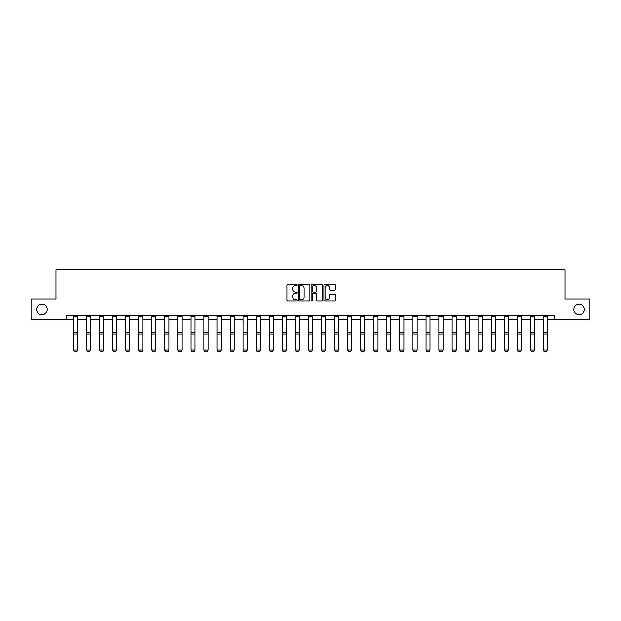 <?xml version="1.0" encoding="UTF-8"?>
<svg xmlns="http://www.w3.org/2000/svg" width="621" height="621" viewBox="0 0 621 621"><rect width="100%" height="100%" fill="white"/><g stroke="black" fill="none" stroke-linecap="round" stroke-linejoin="round"><path stroke-width="0.93" d="M297.11 285.047A0.574 0.574 0 0 0 296.535 284.472L287.802 284.472A0.823 0.823 0 0 0 286.987 285.295L286.987 300.083A0.823 0.823 0 0 0 287.802 300.906L296.535 300.906A0.574 0.574 0 0 0 297.11 300.331A0.574 0.574 0 0 0 296.535 299.749L295.402 299.749A2.631 2.631 0 0 1 292.778 297.125L292.778 295.891A2.631 2.631 0 0 1 295.402 293.259L296.535 293.259A0.574 0.574 0 0 0 297.11 292.685A0.574 0.574 0 0 0 296.535 292.111L295.402 292.111A2.631 2.631 0 0 1 292.778 289.487L292.778 288.253A2.631 2.631 0 0 1 295.402 285.621L296.535 285.621A0.574 0.574 0 0 0 297.11 285.047M573.711 309.429A5.356 5.356 0 0 0 579.067 314.785A5.356 5.356 0 0 0 584.423 309.429A5.356 5.356 0 0 0 579.067 304.073A5.356 5.356 0 0 0 573.711 309.429M36.577 309.429A5.356 5.356 0 0 0 41.933 314.785A5.356 5.356 0 0 0 47.289 309.429A5.356 5.356 0 0 0 41.933 304.073A5.356 5.356 0 0 0 36.577 309.429M334.509 290.263A0.823 0.823 0 0 0 335.332 289.44L335.332 285.295A0.823 0.823 0 0 0 334.509 284.472L324.814 284.472A0.823 0.823 0 0 0 323.991 285.295L323.991 300.083A0.823 0.823 0 0 0 324.814 300.906L334.509 300.906A0.823 0.823 0 0 0 335.332 300.083L335.332 295.068A0.823 0.823 0 0 0 334.509 294.245L330.356 294.245A0.823 0.823 0 0 0 329.541 295.068L329.541 297.552A2.197 2.197 0 0 1 327.345 299.749A2.197 2.197 0 0 1 325.14 297.552L325.14 287.818A2.197 2.197 0 0 1 327.345 285.621A2.197 2.197 0 0 1 329.541 287.818L329.541 289.44A0.823 0.823 0 0 0 330.356 290.263L334.509 290.263M66.618 319.885L31.05 319.885L31.05 298.965L55.991 298.965L55.991 269.669L565.009 269.669L565.009 298.965L589.95 298.965L589.95 319.885L554.382 319.885L554.382 315.701L66.618 315.701L66.618 319.885L73.402 319.885M309.778 285.295A0.823 0.823 0 0 0 308.963 284.472L299.268 284.472A0.823 0.823 0 0 0 298.445 285.295L298.445 300.083A0.823 0.823 0 0 0 299.268 300.906L308.963 300.906A0.823 0.823 0 0 0 309.778 300.083L309.778 285.295M312.037 284.472L321.732 284.472A0.823 0.823 0 0 1 322.555 285.295L322.555 300.083A0.823 0.823 0 0 1 321.732 300.906L317.587 300.906A0.823 0.823 0 0 1 316.764 300.083L316.764 294.082A0.823 0.823 0 0 0 315.942 293.259L313.194 293.259A0.823 0.823 0 0 0 312.371 294.082L312.371 300.331A0.574 0.574 0 0 1 311.796 300.906A0.574 0.574 0 0 1 311.222 300.331L311.222 285.295A0.823 0.823 0 0 1 312.037 284.472M77.586 319.885L86.451 319.885M90.643 319.885L99.507 319.885M103.691 319.885L112.564 319.885M116.748 319.885L125.621 319.885M129.805 319.885L138.677 319.885M142.861 319.885L151.734 319.885M155.918 319.885L164.79 319.885M168.974 319.885L177.847 319.885M182.031 319.885L190.903 319.885M195.087 319.885L203.96 319.885M208.144 319.885L217.016 319.885M221.2 319.885L230.073 319.885M234.257 319.885L243.129 319.885M247.313 319.885L256.186 319.885M260.37 319.885L269.242 319.885M273.426 319.885L282.299 319.885M286.483 319.885L295.355 319.885M299.539 319.885L308.404 319.885M312.596 319.885L321.461 319.885M325.645 319.885L334.517 319.885M338.701 319.885L347.574 319.885M351.758 319.885L360.63 319.885M364.814 319.885L373.687 319.885M377.871 319.885L386.743 319.885M390.927 319.885L399.8 319.885M403.984 319.885L412.856 319.885M417.04 319.885L425.913 319.885M430.097 319.885L438.969 319.885M443.153 319.885L452.026 319.885M456.21 319.885L465.082 319.885M469.266 319.885L478.139 319.885M482.323 319.885L491.195 319.885M495.379 319.885L504.252 319.885M508.436 319.885L517.309 319.885M521.493 319.885L530.357 319.885M534.549 319.885L543.414 319.885M547.598 319.885L554.382 319.885M300.168 285.621A0.574 0.574 0 0 0 299.594 286.196L299.594 299.175A0.574 0.574 0 0 0 300.168 299.749L301.364 299.749A2.631 2.631 0 0 0 303.987 297.125L303.987 288.253A2.631 2.631 0 0 0 301.364 285.621L300.168 285.621M316.764 287.865A2.197 2.197 0 0 0 314.568 285.668A2.197 2.197 0 0 0 312.371 287.865L312.371 291.288A0.823 0.823 0 0 0 313.194 292.111L315.942 292.111A0.823 0.823 0 0 0 316.764 291.288L316.764 287.865M73.402 350.291L74.023 351.331L73.402 350.135L77.586 350.135L76.957 351.331L74.023 351.269L76.957 351.331M77.586 316.617L73.402 316.617L73.402 315.716L77.586 315.716L77.586 350.135L76.957 351.269M73.402 316.617L73.402 350.135L74.023 351.269M86.451 350.291L87.08 351.331L86.451 350.135L90.643 350.135L90.014 351.331L87.08 351.269L90.014 351.331M99.507 350.291L100.136 351.331L99.507 350.135L103.691 350.135L103.07 351.331L100.136 351.269L103.07 351.331M90.643 316.617L86.451 316.617L86.451 315.716L90.643 315.716L90.643 350.135L90.014 351.269M86.451 316.617L86.451 350.135L87.08 351.269M103.691 316.617L99.507 316.617L99.507 315.716L103.691 315.716L103.691 350.135L103.07 351.269M99.507 316.617L99.507 350.135L100.136 351.269M112.564 350.291L113.193 351.331L112.564 350.135L116.748 350.135L116.127 351.331L113.193 351.269L116.127 351.331M125.621 350.291L126.249 351.331L125.621 350.135L129.805 350.135L129.184 351.331L126.249 351.269L129.184 351.331M138.677 350.291L139.306 351.331L138.677 350.135L142.861 350.135L142.232 351.331L139.306 351.269L142.232 351.331M116.748 316.617L112.564 316.617L112.564 315.716L116.748 315.716L116.748 350.135L116.127 351.269M112.564 316.617L112.564 350.135L113.193 351.269M129.805 316.617L125.621 316.617L125.621 315.716L129.805 315.716L129.805 350.135L129.184 351.269M125.621 316.617L125.621 350.135L126.249 351.269M142.861 316.617L138.677 316.617L138.677 315.716L142.861 315.716L142.861 350.135L142.232 351.269M138.677 316.617L138.677 350.135L139.306 351.269M151.734 350.291L152.362 351.331L151.734 350.135L155.918 350.135L155.289 351.331L152.362 351.269L155.289 351.331M155.918 316.617L151.734 316.617L151.734 315.716L155.918 315.716L155.918 350.135L155.289 351.269M151.734 316.617L151.734 350.135L152.362 351.269M164.79 350.291L165.419 351.331L164.79 350.135L168.974 350.135L168.345 351.331L165.419 351.269L168.345 351.331M168.974 316.617L164.79 316.617L164.79 315.716L168.974 315.716L168.974 350.135L168.345 351.269M164.79 316.617L164.79 350.135L165.419 351.269M177.847 350.291L178.475 351.331L177.847 350.135L182.031 350.135L181.402 351.331L178.475 351.269L181.402 351.331M182.031 316.617L177.847 316.617L177.847 315.716L182.031 315.716L182.031 350.135L181.402 351.269M177.847 316.617L177.847 350.135L178.475 351.269M190.903 350.291L191.532 351.331L190.903 350.135L195.087 350.135L194.458 351.331L191.532 351.269L194.458 351.331M195.087 316.617L190.903 316.617L190.903 315.716L195.087 315.716L195.087 350.135L194.458 351.269M190.903 316.617L190.903 350.135L191.532 351.269M203.96 350.291L204.588 351.331L203.96 350.135L208.144 350.135L207.515 351.331L204.588 351.269L207.515 351.331M208.144 316.617L203.96 316.617L203.96 315.716L208.144 315.716L208.144 350.135L207.515 351.269M203.96 316.617L203.96 350.135L204.588 351.269M217.016 350.291L217.645 351.331L217.016 350.135L221.2 350.135L220.571 351.331L217.645 351.269L220.571 351.331M221.2 316.617L217.016 316.617L217.016 315.716L221.2 315.716L221.2 350.135L220.571 351.269M217.016 316.617L217.016 350.135L217.645 351.269M230.073 350.291L230.701 351.331L230.073 350.135L234.257 350.135L233.628 351.331L230.701 351.269L233.628 351.331M234.257 316.617L230.073 316.617L230.073 315.716L234.257 315.716L234.257 350.135L233.628 351.269M230.073 316.617L230.073 350.135L230.701 351.269M243.129 350.291L243.758 351.331L243.129 350.135L247.313 350.135L246.684 351.331L243.758 351.269L246.684 351.331M247.313 316.617L243.129 316.617L243.129 315.716L247.313 315.716L247.313 350.135L246.684 351.269M243.129 316.617L243.129 350.135L243.758 351.269M256.186 350.291L256.815 351.331L256.186 350.135L260.37 350.135L259.741 351.331L256.815 351.269L259.741 351.331M260.37 316.617L256.186 316.617L256.186 315.716L260.37 315.716L260.37 350.135L259.741 351.269M256.186 316.617L256.186 350.135L256.815 351.269M269.242 350.291L269.863 351.331L269.242 350.135L273.426 350.135L272.798 351.331L269.863 351.269L272.798 351.331M273.426 316.617L269.242 316.617L269.242 315.716L273.426 315.716L273.426 350.135L272.798 351.269M269.242 316.617L269.242 350.135L269.863 351.269M282.299 350.291L282.92 351.331L282.299 350.135L286.483 350.135L285.854 351.331L282.92 351.269L285.854 351.331M286.483 316.617L282.299 316.617L282.299 315.716L286.483 315.716L286.483 350.135L285.854 351.269M282.299 316.617L282.299 350.135L282.92 351.269M295.355 350.291L295.976 351.331L295.355 350.135L299.539 350.135L298.911 351.331L295.976 351.269L298.911 351.331M299.539 316.617L295.355 316.617L295.355 315.716L299.539 315.716L299.539 350.135L298.911 351.269M295.355 316.617L295.355 350.135L295.976 351.269M308.404 350.291L309.033 351.331L308.404 350.135L312.596 350.135L311.967 351.331L309.033 351.269L311.967 351.331M312.596 316.617L308.404 316.617L308.404 315.716L312.596 315.716L312.596 350.135L311.967 351.269M308.404 316.617L308.404 350.135L309.033 351.269M321.461 350.291L322.089 351.331L321.461 350.135L325.645 350.135L325.024 351.331L322.089 351.269L325.024 351.331M325.645 316.617L321.461 316.617L321.461 315.716L325.645 315.716L325.645 350.135L325.024 351.269M321.461 316.617L321.461 350.135L322.089 351.269M334.517 350.291L335.146 351.331L334.517 350.135L338.701 350.135L338.08 351.331L335.146 351.269L338.08 351.331M338.701 316.617L334.517 316.617L334.517 315.716L338.701 315.716L338.701 350.135L338.08 351.269M334.517 316.617L334.517 350.135L335.146 351.269M347.574 350.291L348.202 351.331L347.574 350.135L351.758 350.135L351.137 351.331L348.202 351.269L351.137 351.331M351.758 316.617L347.574 316.617L347.574 315.716L351.758 315.716L351.758 350.135L351.137 351.269M347.574 316.617L347.574 350.135L348.202 351.269M360.63 350.291L361.259 351.331L360.63 350.135L364.814 350.135L364.185 351.331L361.259 351.269L364.185 351.331M364.814 316.617L360.63 316.617L360.63 315.716L364.814 315.716L364.814 350.135L364.185 351.269M360.63 316.617L360.63 350.135L361.259 351.269M373.687 350.291L374.316 351.331L373.687 350.135L377.871 350.135L377.242 351.331L374.316 351.269L377.242 351.331M377.871 316.617L373.687 316.617L373.687 315.716L377.871 315.716L377.871 350.135L377.242 351.269M373.687 316.617L373.687 350.135L374.316 351.269M386.743 350.291L387.372 351.331L386.743 350.135L390.927 350.135L390.298 351.331L387.372 351.269L390.298 351.331M390.927 316.617L386.743 316.617L386.743 315.716L390.927 315.716L390.927 350.135L390.298 351.269M386.743 316.617L386.743 350.135L387.372 351.269M399.8 350.291L400.429 351.331L399.8 350.135L403.984 350.135L403.355 351.331L400.429 351.269L403.355 351.331M403.984 316.617L399.8 316.617L399.8 315.716L403.984 315.716L403.984 350.135L403.355 351.269M399.8 316.617L399.8 350.135L400.429 351.269M412.856 350.291L413.485 351.331L412.856 350.135L417.04 350.135L416.412 351.331L413.485 351.269L416.412 351.331M417.04 316.617L412.856 316.617L412.856 315.716L417.04 315.716L417.04 350.135L416.412 351.269M412.856 316.617L412.856 350.135L413.485 351.269M425.913 350.291L426.542 351.331L425.913 350.135L430.097 350.135L429.468 351.331L426.542 351.269L429.468 351.331M430.097 316.617L425.913 316.617L425.913 315.716L430.097 315.716L430.097 350.135L429.468 351.269M425.913 316.617L425.913 350.135L426.542 351.269M438.969 350.291L439.598 351.331L438.969 350.135L443.153 350.135L442.525 351.331L439.598 351.269L442.525 351.331M443.153 316.617L438.969 316.617L438.969 315.716L443.153 315.716L443.153 350.135L442.525 351.269M438.969 316.617L438.969 350.135L439.598 351.269M452.026 350.291L452.655 351.331L452.026 350.135L456.21 350.135L455.581 351.331L452.655 351.269L455.581 351.331M456.21 316.617L452.026 316.617L452.026 315.716L456.21 315.716L456.21 350.135L455.581 351.269M452.026 316.617L452.026 350.135L452.655 351.269M465.082 350.291L465.711 351.331L465.082 350.135L469.266 350.135L468.638 351.331L465.711 351.269L468.638 351.331M469.266 316.617L465.082 316.617L465.082 315.716L469.266 315.716L469.266 350.135L468.638 351.269M465.082 316.617L465.082 350.135L465.711 351.269M478.139 350.291L478.768 351.331L478.139 350.135L482.323 350.135L481.694 351.331L478.768 351.269L481.694 351.331M482.323 316.617L478.139 316.617L478.139 315.716L482.323 315.716L482.323 350.135L481.694 351.269M478.139 316.617L478.139 350.135L478.768 351.269M491.195 350.291L491.816 351.331L491.195 350.135L495.379 350.135L494.751 351.331L491.816 351.269L494.751 351.331M495.379 316.617L491.195 316.617L491.195 315.716L495.379 315.716L495.379 350.135L494.751 351.269M491.195 316.617L491.195 350.135L491.816 351.269M504.252 350.291L504.873 351.331L504.252 350.135L508.436 350.135L507.807 351.331L504.873 351.269L507.807 351.331M508.436 316.617L504.252 316.617L504.252 315.716L508.436 315.716L508.436 350.135L507.807 351.269M504.252 316.617L504.252 350.135L504.873 351.269M517.309 350.291L517.93 351.331L517.309 350.135L521.493 350.135L520.864 351.331L517.93 351.269L520.864 351.331M521.493 316.617L517.309 316.617L517.309 315.716L521.493 315.716L521.493 350.135L520.864 351.269M517.309 316.617L517.309 350.135L517.93 351.269M530.357 350.291L530.986 351.331L530.357 350.135L534.549 350.135L533.92 351.331L530.986 351.269L533.92 351.331M534.549 316.617L530.357 316.617L530.357 315.716L534.549 315.716L534.549 350.135L533.92 351.269M530.357 316.617L530.357 350.135L530.986 351.269M543.414 350.291L544.043 351.331L543.414 350.135L547.598 350.135L546.977 351.331L544.043 351.269L546.977 351.331M547.598 316.617L543.414 316.617L543.414 315.716L547.598 315.716L547.598 350.135L546.977 351.269M543.414 316.617L543.414 350.135L544.043 351.269M77.586 332.429L73.402 332.429M77.586 334.013L73.402 334.013M90.643 332.429L86.451 332.429M90.643 334.013L86.451 334.013M103.691 332.429L99.507 332.429M103.691 334.013L99.507 334.013M116.748 332.429L112.564 332.429M116.748 334.013L112.564 334.013M129.805 332.429L125.621 332.429M129.805 334.013L125.621 334.013M142.861 332.429L138.677 332.429M142.861 334.013L138.677 334.013M155.918 332.429L151.734 332.429M155.918 334.013L151.734 334.013M168.974 332.429L164.79 332.429M168.974 334.013L164.79 334.013M182.031 332.429L177.847 332.429M182.031 334.013L177.847 334.013M195.087 332.429L190.903 332.429M195.087 334.013L190.903 334.013M208.144 332.429L203.96 332.429M208.144 334.013L203.96 334.013M221.2 332.429L217.016 332.429M221.2 334.013L217.016 334.013M234.257 332.429L230.073 332.429M234.257 334.013L230.073 334.013M247.313 332.429L243.129 332.429M247.313 334.013L243.129 334.013M260.37 332.429L256.186 332.429M260.37 334.013L256.186 334.013M273.426 332.429L269.242 332.429M273.426 334.013L269.242 334.013M286.483 332.429L282.299 332.429M286.483 334.013L282.299 334.013M299.539 332.429L295.355 332.429M299.539 334.013L295.355 334.013M312.596 332.429L308.404 332.429M312.596 334.013L308.404 334.013M325.645 332.429L321.461 332.429M325.645 334.013L321.461 334.013M338.701 332.429L334.517 332.429M338.701 334.013L334.517 334.013M351.758 332.429L347.574 332.429M351.758 334.013L347.574 334.013M364.814 332.429L360.63 332.429M364.814 334.013L360.63 334.013M377.871 332.429L373.687 332.429M377.871 334.013L373.687 334.013M390.927 332.429L386.743 332.429M390.927 334.013L386.743 334.013M403.984 332.429L399.8 332.429M403.984 334.013L399.8 334.013M417.04 332.429L412.856 332.429M417.04 334.013L412.856 334.013M430.097 332.429L425.913 332.429M430.097 334.013L425.913 334.013M443.153 332.429L438.969 332.429M443.153 334.013L438.969 334.013M456.21 332.429L452.026 332.429M456.21 334.013L452.026 334.013M469.266 332.429L465.082 332.429M469.266 334.013L465.082 334.013M482.323 332.429L478.139 332.429M482.323 334.013L478.139 334.013M495.379 332.429L491.195 332.429M495.379 334.013L491.195 334.013M508.436 332.429L504.252 332.429M508.436 334.013L504.252 334.013M521.493 332.429L517.309 332.429M521.493 334.013L517.309 334.013M534.549 332.429L530.357 332.429M534.549 334.013L530.357 334.013M547.598 332.429L543.414 332.429M547.598 334.013L543.414 334.013"/></g></svg>
